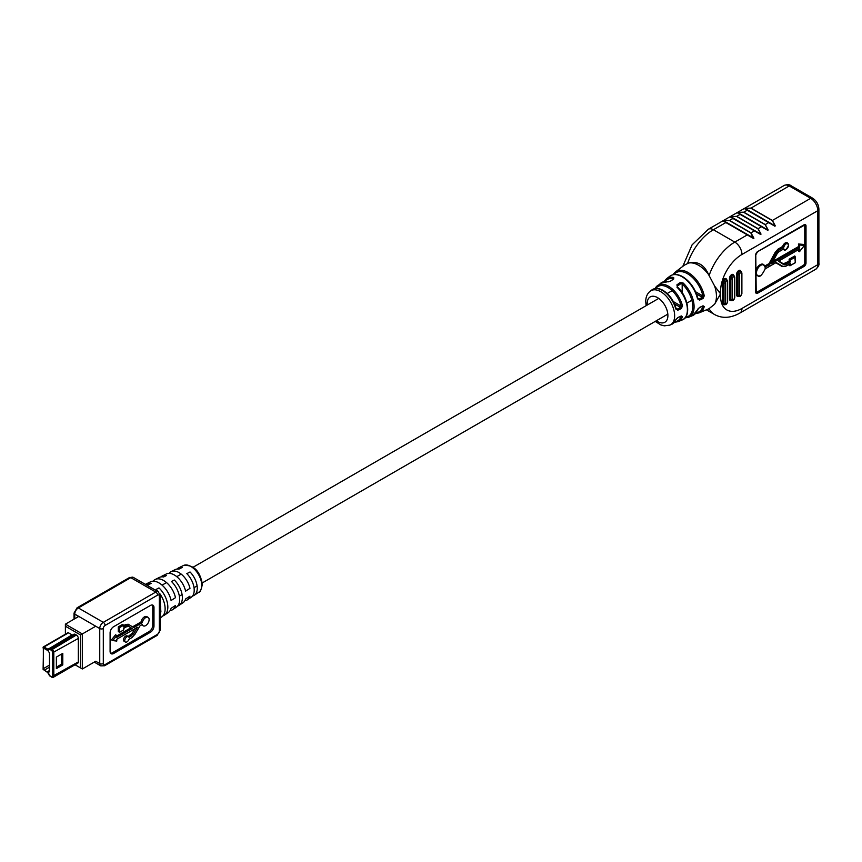 <?xml version="1.0" encoding="UTF-8"?>
<svg xmlns="http://www.w3.org/2000/svg" width="862" height="862" viewBox="0 0 862 862"><rect width="100%" height="100%" fill="white"/><g stroke="black" fill="none" stroke-linecap="round" stroke-linejoin="round"><path stroke-width="1.29" d="M799.311 249.086L778.418 261.154L799.667 248.881L799.667 251.381L804.408 245.401L799.667 245.013L799.667 247.351L771.749 263.46L777.061 253.73L778.828 251.693L783.817 248.816A3.416 1.972 120 0 0 786.478 249.247A3.416 1.972 120 0 0 788.547 245.282A3.416 1.972 120 0 0 786.478 243.72A3.416 1.972 120 0 0 783.817 247.232L783.504 246.995A3.674 2.123 -60 0 1 787.793 243.396A3.674 2.123 -60 0 1 788.547 245.077M714.598 286.012A25.235 14.568 60 0 1 716.441 296.183A25.235 14.568 60 0 1 714.598 304.243L720.546 293.823L714.598 286.012L708.607 274.612C704.265 264.742 697.595 260.884 688.576 263.05A25.235 14.568 60 0 1 708.607 274.612M696.108 312.884A22.692 13.102 -120 0 0 702.939 306.322A1.013 0.722 16.3 0 0 704.265 306.581L703.047 305.794L699.491 307.465L697.53 309.706A1.013 0.722 17.1 0 0 697.897 309.329L697.897 309.329A1.013 0.722 17.1 0 0 697.886 308.973M674.978 321.634A19.794 11.432 -120 0 0 681.174 316.419A1.013 0.743 19.3 0 0 682.478 316.699L681.314 315.945L677.758 317.604L675.743 319.824A1.013 0.743 20.4 0 0 676.088 319.479L676.088 319.479A1.013 0.743 20.4 0 0 676.11 319.123M709.038 308.661L714.598 304.243M676.896 284.869L677.532 287.402L676.896 284.869L680.107 282.617L683.027 282.919A22.25 12.844 60 0 1 694.082 306.656A22.25 12.844 60 0 1 688.63 317.259L692.628 315.589A22.8 13.167 -120 0 0 697.53 309.706M688.576 263.05L684.363 265.173L675.474 271.939A23.694 13.684 60 0 1 691.744 275.064A23.694 13.684 60 0 1 704.265 295.817L703.047 298.478L699.491 300.138L698.866 299.028L702.422 297.368L703.047 298.478M668.406 281.842A1.013 0.733 101.4 0 0 667.608 281.799L670.528 281.195L673.75 278.943L673.685 277.521A1.013 0.733 102.3 0 0 673.254 278.803A21.248 12.262 -120 0 0 664.893 281.497M698.166 298.963L699.491 300.138M676.422 309.081L677.758 310.234L677.144 309.146L680.7 307.497L681.314 308.574L682.478 305.87L681.174 306.118A19.794 11.432 -120 0 0 669.332 288.361A19.794 11.432 -120 0 0 655.82 288.468M681.314 308.574L677.758 310.234M775.315 225.887L772.233 220.553L750.824 208.195L744.768 208.41L747.235 210.209L744.283 208.55L750.953 208.065L772.363 220.424L775.315 225.887L774.809 226.178L747.235 210.209L743.809 212.181L765.23 224.54L768.182 230.003L767.676 230.294L737.139 212.666L743.809 212.181L737.646 212.375M753.905 238.246L723.369 220.618L729.532 220.424L750.953 232.783L753.905 238.246L725.826 222.568L713.402 229.734L734.812 242.103L747.235 234.927L753.41 238.418L723.11 220.92L753.41 238.418L750.824 232.923L729.414 220.553L723.369 220.618M761.038 234.13L757.957 228.796L736.547 216.437L730.254 216.804L760.553 234.292L730.006 216.793L736.676 216.308L758.086 228.667L761.038 234.13L760.543 234.421L732.959 218.452L729.414 220.553M787.502 243.278A3.674 2.123 120 0 0 787.254 243.084A3.674 2.123 120 0 0 782.965 246.683L778.117 249.484L775.304 252.814L768.764 264.16L775.003 252.641L777.933 249.172L782.664 246.446A3.922 2.263 -60 0 1 785.185 242.998A3.922 2.263 -60 0 1 787.771 243.386M778.925 260.949L783.31 263.826L789.129 261.208L790.368 261.929L785.573 264.699L783.946 264.763L778.418 261.154M782.75 266.617L775.671 262.824M765.003 266.326L769.303 264.462L775.843 253.126L778.655 249.797L783.504 246.995L782.664 246.446M804.052 244.776L798.772 244.355L799.311 247.135L799.311 244.657L804.591 245.088L804.224 244.474L798.417 244L799.667 245.013M798.772 249.484L799.311 251.747L799.311 249.172M783.946 264.763L778.72 261.067L783.892 264.451L785.39 264.397L790.012 261.725L790.012 259.742L790.368 261.929M789.129 261.208L789.129 259.225L789.484 261.412L784.851 264.084L783.364 264.138M789.129 259.225L794.775 255.96L789.484 259.43L795.314 257.091L790.368 259.947M794.775 256.37L795.314 262.641L790.368 265.485L795.314 262.641M789.129 264.322L789.129 265.593L790.012 265.701L790.012 263.815M790.195 263.707L785.519 266.412L782.631 266.552L775.919 262.684L781.791 266.358M775.843 262.641L765.154 268.815L776.102 262.49L782.933 266.433L785.573 266.293L790.368 263.524L790.368 265.485M783.817 247.232L778.828 250.109L776.145 253.299L769.55 264.731L765.165 266.854M799.667 247.351L772.158 262.813M771.749 263.46L771.975 262.921L771.749 263.46M790.012 263.729L785.519 266.412L782.933 266.433M783.504 248.989L778.655 251.801M760.93 275.334A6.174 3.567 -60 0 1 757.752 275.689A6.174 3.567 -60 0 1 756.48 272.866A6.174 3.567 -60 0 1 759.174 266.66A6.174 3.567 -60 0 1 763.926 265A6.174 3.567 -60 0 1 765.122 266.875L765.154 268.815M765.122 266.875L769.55 264.731M798.708 251.424L798.417 249.689M772.654 261.919L798.772 246.834L798.417 244M730.513 216.502L760.801 234.152L754.498 230.8L750.824 232.923M768.182 230.003L765.1 224.68L743.69 212.311M736.547 216.437L740.221 214.315L737.635 212.526L767.945 230.025L740.221 214.315L761.631 226.674L757.957 228.796M765.1 224.68L768.775 222.558L774.83 226.049L747.354 210.199L775.078 225.909L744.779 208.259M667.608 281.799A21.356 12.327 -120 0 0 660.852 283.081L670.528 281.195M670.043 281.465L673.545 278.943M680.775 316.192L681.314 315.945M675.862 308.402L677.144 309.146L675.862 308.402M674.483 303.909L680.7 307.497L681.174 306.118L673.362 301.603M697.53 298.931A22.8 13.167 -120 0 0 682.101 276.788A22.8 13.167 -120 0 0 669.893 276.196C673.373 273.728 677.629 273.89 682.682 276.691C690.257 281.551 695.332 288.824 697.918 298.511L698.866 299.028L697.908 298.467M696.528 293.964L702.422 297.368L702.939 296.022L704.265 295.817M680.107 282.617L680.754 283.706L682.176 283.954L683.027 282.919M702.487 306.064L703.047 305.794M142.295 622.666L133.718 627.611L129.505 624.982L126.865 625.209L123.74 627.019L123.74 625.187L119.559 627.601L119.559 632.299L123.74 629.885L123.74 628.366L126.488 626.782L128.783 626.426L132.145 628.517L116.79 637.384L116.79 635.52L112.76 640.595L116.79 641.069L116.79 639.216L137.424 627.299L133.545 633.85L129.041 637.406A3.092 1.789 120 0 0 128.492 636.673A3.092 1.789 120 0 0 125.399 638.462A3.092 1.789 120 0 0 125.399 642.028A3.092 1.789 120 0 0 128.901 639.345L131.908 637.611L135.054 634.13L139.967 625.834L142.305 624.487A4.892 2.823 120 0 0 143.221 625.834A4.892 2.823 120 0 0 146.993 624.519A4.892 2.823 120 0 0 149.126 619.595A4.892 2.823 120 0 0 148.113 617.364A4.892 2.823 120 0 0 144.708 618.313A4.892 2.823 120 0 0 142.295 622.666L141.045 621.944L132.522 626.868M148.113 617.364L146.863 616.642A4.892 2.823 120 0 0 143.458 617.591A4.892 2.823 120 0 0 141.045 621.944M145.915 584.673A18.274 10.549 60 0 1 148.286 584.856L151.13 583.391A18.07 10.43 -120 0 0 146.368 583.865L150.43 581.85A17.779 10.258 60 0 1 171.085 600.502L175.482 597.668A17.434 10.064 -120 0 0 155.235 579.469A17.434 10.064 -120 0 0 153.145 581.203M155.235 579.469L159.308 577.465A17.143 9.891 60 0 1 163.629 576.969L166.485 575.504A16.928 9.773 -120 0 0 162.261 575.999L166.323 573.984A16.637 9.601 60 0 1 185.599 591.149L189.985 588.326A16.292 9.407 -120 0 0 171.129 571.614A16.292 9.407 -120 0 0 169.06 573.381M171.129 571.614L175.201 569.599A16.001 9.234 60 0 1 178.973 569.103L182.184 567.455A15.764 9.105 -120 0 0 178.52 567.95A15.764 9.105 -120 0 0 177.022 569.06M162.261 575.999A16.928 9.773 -120 0 0 160.903 576.937M146.368 583.865A18.07 10.43 -120 0 0 145.473 584.414M160.084 603.12L160.882 611.524L159.545 618.054M162.94 615.856A18.07 10.43 -120 0 0 164.426 615.134A18.07 10.43 -120 0 0 167.831 607.063A18.07 10.43 -120 0 0 158.985 587.916L156.13 589.392A18.274 10.549 60 0 1 158.511 591.946M159.847 593.713A18.274 10.549 60 0 1 165.127 608.798A18.274 10.549 60 0 1 161.679 616.966L160.084 618.022M177.691 606.008A16.928 9.773 -120 0 0 179.177 605.296A16.928 9.773 -120 0 0 182.378 597.743A16.928 9.773 -120 0 0 174.329 580.04L171.473 581.505A17.143 9.891 60 0 1 179.673 599.478A17.143 9.891 60 0 1 176.43 607.128L172.659 609.649A17.434 10.064 -120 0 0 175.482 605.501L171.085 608.324A17.779 10.258 60 0 1 168.198 612.613L164.426 615.134M192.571 595.987A15.764 9.105 -120 0 0 194.284 595.243A15.764 9.105 -120 0 0 197.258 588.196A15.764 9.105 -120 0 0 190.039 571.98L186.828 573.629A16.001 9.234 60 0 1 194.209 590.158A16.001 9.234 60 0 1 191.192 597.301L187.42 599.812A16.292 9.407 -120 0 0 189.985 596.159L185.599 598.982A16.637 9.601 60 0 1 182.949 602.786L179.177 605.296M170.116 610.598A17.434 10.064 -120 0 0 172.659 609.649M184.856 600.717A16.292 9.407 -120 0 0 187.42 599.812M110.595 653.224A5.043 2.909 120 0 0 112.416 652.749L149.169 631.523A5.043 2.909 120 0 0 152.746 625.349L152.746 606.794A5.043 2.909 120 0 0 152.24 604.984M141.648 624.864A4.892 2.823 120 0 0 141.971 625.112L143.221 625.834M128.492 636.673L127.242 635.951A3.092 1.789 120 0 0 124.15 637.74A3.092 1.789 120 0 0 124.15 641.317L125.399 642.028M134.871 628.775L132.295 633.128L128.147 636.479M116.79 635.52L115.54 634.798L111.51 639.873L112.76 640.595M128.546 626.329L130.895 627.795L116.79 635.951M123.74 625.187L122.49 624.465L118.309 626.879L118.309 631.577L119.559 632.299M129.505 624.982L128.255 624.26L125.626 624.487L123.74 625.575M159.341 608.755L159.341 596.192A2.521 1.455 120 0 0 157.563 595.157L105.099 625.446A2.521 1.455 120 0 0 103.311 628.538L103.311 663.568A2.521 1.455 120 0 0 105.099 664.591L157.563 634.303A2.521 1.455 120 0 0 159.341 631.221L159.341 608.755A2.521 1.455 0 0 0 160.084 607.732L160.084 595.157L158.296 591.817L133.319 577.389A5.043 2.909 120 0 0 130.798 577.648L78.334 607.936L103.311 622.353L155.774 592.065L130.798 577.648A2.521 1.455 60 0 0 129.526 577.518L133.319 577.389M152.746 625.349L153.986 626.06L153.986 607.516A5.043 2.909 -60 0 0 152.94 605.21A5.043 2.909 -60 0 0 150.419 605.458L113.665 626.685A5.043 2.909 -60 0 0 110.099 632.859L110.099 651.413A5.043 2.909 -60 0 0 111.144 653.719A5.043 2.909 -60 0 0 113.665 653.471L150.419 632.245L149.169 631.523M153.986 626.06A5.043 2.909 -60 0 1 150.419 632.245M119.559 627.601L118.309 626.879M132.145 628.517L130.895 627.795M133.545 633.85L132.295 633.128M131.584 635.941L130.334 635.219M159.341 618.647A2.521 1.455 0 0 0 160.084 617.612L160.084 607.732M159.998 617.246L159.998 607.354M160.644 606.654A2.521 0.7 -5.1 0 0 160.084 606.945M160.644 615.36A2.521 2.047 8.4 0 0 160.127 615.964M49.49 667.177L44.242 670.205L47.378 672.015A1.261 0.733 -120 0 1 48.013 672.683L49.349 675A2.015 1.164 60 0 0 50.362 676.067L51.203 676.551A2.015 1.164 60 0 0 52.216 676.648A2.015 1.164 60 0 0 52.625 675.722L52.625 652.653A2.015 1.164 60 0 0 51.203 650.174L50.362 649.689A2.015 1.164 -120 0 0 49.349 649.592L47.819 650.465L49.49 652.9L49.49 671.854L47.819 671.487L49.349 675A2.015 1.164 -120 0 0 50.362 676.067L51.203 676.551A2.015 1.164 -120 0 0 52.216 676.648A2.015 1.164 -120 0 0 52.625 675.722L52.625 652.653A2.015 1.164 -120 0 0 51.203 650.174L50.362 649.689A2.015 1.164 60 0 0 49.349 649.592L48.013 650.357A1.261 0.733 -120 0 1 47.378 650.293L44.242 648.483L43.348 649L43.348 668.653L49.49 665.119M43.531 647.782L43.1 669.343L47.087 672.134A1.918 1.11 60 0 1 48.046 673.147L49.22 675.194A2.123 1.228 -120 0 0 50.287 676.304L51.375 676.939A2.123 1.228 -120 0 0 52.884 676.077L52.884 652.588A2.123 1.228 -120 0 0 51.375 649.991L50.287 649.355A2.123 1.228 -120 0 0 49.22 649.248L48.046 649.937A1.918 1.11 60 0 1 47.087 649.84L43.531 647.782L43.994 646.985L47.55 649.032A1.261 0.733 -120 0 0 48.175 649.097L73.884 634.26A2.78 1.605 -120 0 1 75.274 634.4L76.373 635.025A2.78 1.605 -120 0 1 78.334 638.43L78.334 661.919A2.78 1.605 -120 0 1 77.752 663.19A2.78 1.605 -120 0 1 76.373 663.05M44.242 670.205A1.261 0.733 60 0 1 43.348 668.653M43.348 649A1.261 0.733 60 0 1 44.242 648.483M56.375 668.621L56.375 657.081L62.797 653.374L62.797 664.904L56.375 668.621M49.22 649.248L49.36 648.418A2.78 1.605 60 0 1 50.75 648.558L51.839 649.183A2.78 1.605 60 0 1 53.81 652.588L53.81 676.077A2.78 1.605 60 0 1 53.228 677.349A2.78 1.605 60 0 1 51.839 677.209L51.375 676.939M56.375 667.177L61.547 664.182L61.547 654.086M43.1 648.03L43.1 647.502A1.261 0.733 60 0 1 43.994 646.985L68.518 632.827L72.074 634.874A1.261 0.733 -120 0 0 72.699 634.938L73.884 634.26M48.175 649.097L48.046 649.937M56.375 667.382L61.73 664.29L61.73 653.989L62.797 653.374M61.547 664.182L62.797 664.904M105.099 664.591A2.521 1.455 -120 0 1 104.571 665.755L100.789 665.873A5.043 2.909 -60 0 1 99.744 663.568L95.725 661.251L82.343 668.977L80.565 667.942L80.565 634.971L65.393 626.221L65.393 634.195M78.776 616.427L65.393 624.163L82.343 633.947L82.343 668.977M95.725 626.221L80.565 634.971M68.518 632.827A1.261 0.733 -120 0 0 67.882 632.762L43.359 646.92M75.037 664.753L80.565 667.942M65.393 626.221L65.393 624.163M675.743 308.973A19.901 11.497 -120 0 0 662.469 290.483A19.901 11.497 -120 0 0 651.812 289.977C654.861 287.789 658.611 287.93 663.05 290.386C669.375 294.405 673.728 300.461 676.12 308.564M651.812 289.977L650.228 291.184A19.654 11.346 60 0 1 665.593 295.494A19.654 11.346 60 0 1 674.644 315.761A19.654 11.346 60 0 1 669.828 325.125L664.29 325.836L660.82 324.92L655.228 321.407M656.359 320.761A14.632 8.448 -120 0 0 667.899 315.557A14.632 8.448 -120 0 0 657.555 297.638A14.632 8.448 -120 0 0 647.2 303.607A14.632 8.448 -120 0 0 647.276 305.019M757.957 275.797A6.422 3.707 -60 0 1 755.769 273.922M763.646 264.871A6.174 3.567 120 0 0 763.387 264.688A6.174 3.567 120 0 0 758.635 266.347A6.174 3.567 120 0 0 755.942 272.554A6.174 3.567 120 0 0 757.224 275.377A6.174 3.567 120 0 0 757.504 275.517M704.265 306.581A23.694 13.684 60 0 1 699.114 312.874L709.663 308.467M669.828 325.125L671.66 324.36A19.901 11.497 -120 0 0 675.743 319.824M682.478 316.699A20.796 12.014 60 0 1 678.146 321.645L682.144 319.974A21.356 12.327 -120 0 0 687.391 309.792A21.356 12.327 -120 0 0 676.972 287.197M664.042 281.637L666.445 278.825A22.25 12.844 60 0 1 673.685 277.521M673.125 274.687A23.694 13.684 60 0 1 675.474 271.939L673.06 274.709M655.109 288.554A20.796 12.014 60 0 1 657.404 285.71A20.796 12.014 60 0 1 671.369 288.199A20.796 12.014 60 0 1 682.478 305.87M738.314 296.28A3.028 1.746 -60 0 1 736.601 294.847L736.601 274.245A3.028 1.746 -60 0 1 738.745 270.539A3.028 1.746 -60 0 1 740.846 271.304M731.181 300.407A3.028 1.746 -60 0 1 729.467 298.974L729.467 278.361A3.028 1.746 -60 0 1 731.601 274.655A3.028 1.746 -60 0 1 733.702 275.431M724.037 304.523A3.028 1.746 -60 0 1 722.324 303.09L722.324 282.488A3.028 1.746 -60 0 1 724.468 278.782A3.028 1.746 -60 0 1 726.569 279.547M741.956 308.445L817.79 264.666L817.79 210.684L741.956 254.462A30.278 17.488 120 0 0 720.546 291.55L720.546 296.086A30.278 17.488 120 0 0 741.956 308.445A10.096 5.829 -120 0 1 739.865 313.068L815.7 269.289A10.096 5.829 -120 0 0 817.79 264.666A3.782 2.187 180 0 0 818.9 263.115C819.385 264.914 818.318 266.961 815.7 269.289M806.013 225.93L806.013 263.018A2.78 1.605 -60 0 1 804.052 266.412L757.655 293.199A2.78 1.605 -60 0 1 755.694 292.067L755.694 254.98A2.78 1.605 -60 0 1 757.655 251.575L804.052 224.799A2.78 1.605 -60 0 1 806.013 225.93L805.119 225.618L805.658 263.018L805.658 225.93A2.521 1.455 120 0 0 805.13 224.766A2.521 1.455 120 0 0 804.052 224.799L757.482 251.682M772.233 220.553L810.657 198.314L789.236 185.955L750.824 208.195M719.199 296.733A10.096 5.829 0 0 0 720.546 296.086M706.409 309.824L714.63 314.565A40.374 23.306 -60 0 1 709.07 308.715M709.038 275.775A40.374 23.306 -60 0 1 734.812 242.103A10.096 5.829 60 0 1 741.956 254.462M682.801 266.358L692.078 244.862L708.359 229.238A10.096 5.829 -120 0 1 713.402 229.734A40.374 23.306 120 0 0 687.628 263.406M789.236 185.955A10.096 5.829 -120 0 0 784.194 185.459C787.254 184.328 789.57 184.436 791.133 185.772A3.782 2.187 120 0 0 789.236 185.955M719.199 292.207A10.096 5.829 0 0 0 720.546 291.55M817.79 210.684A10.096 5.829 -120 0 0 810.657 198.314A3.782 2.187 120 0 1 812.543 198.131C816.476 200.749 818.598 204.423 818.9 209.132A3.782 2.187 180 0 1 817.79 210.684M755.834 292.466A2.274 1.315 120 0 0 756.761 292.272L757.482 292.897L803.869 266.11L756.944 292.584A2.521 1.455 -60 0 1 755.996 292.811M756.761 292.272L803.158 265.485A2.274 1.315 120 0 0 804.763 262.705L804.763 225.618A2.274 1.315 120 0 0 804.462 224.713M755.769 270.98A6.422 3.707 -60 0 1 759.648 265A6.422 3.707 -60 0 1 764.12 265.13M764.863 266.002L768.516 263.891M786.047 249.527A3.674 2.123 -60 0 1 784.118 249.754A3.922 2.263 -60 0 1 783.008 249.366M772.977 261.315L798.417 246.629M775.003 252.641L776.145 253.299M777.933 249.172L778.828 250.109M783.278 249.204A3.674 2.123 120 0 0 783.58 249.452L784.118 249.754A3.674 2.123 -60 0 1 783.536 249.064M784.679 263.772L785.573 264.699M789.484 264.117L789.484 265.388M804.849 224.68A2.521 1.455 -60 0 1 805.119 225.618L804.763 225.618M755.694 291.862L755.694 292.067A2.521 1.455 120 0 0 756.222 293.015A2.521 1.455 120 0 0 757.482 292.897L757.655 293.199M804.763 262.705L805.119 262.705A2.521 1.455 -60 0 1 803.341 265.798L803.158 265.485M804.052 266.412L803.869 266.11A2.521 1.455 120 0 0 805.658 263.018L806.013 263.018M739.456 274.655L739.456 295.257A1.519 0.873 120 0 0 740.523 295.882A1.519 0.873 120 0 0 741.6 294.028L741.6 273.416A1.519 0.873 120 0 0 740.523 272.801A1.519 0.873 120 0 0 739.456 274.655A1.013 0.582 0 0 1 738.023 274.655L737.312 274.245L737.312 294.847L738.023 295.257L738.023 274.655A2.521 1.455 -60 0 1 739.811 271.562A2.521 1.455 -60 0 1 741.072 271.444L740.361 271.024A2.521 1.455 120 0 0 739.1 271.153A2.521 1.455 120 0 0 737.312 274.245L736.601 274.245M732.323 278.782L732.323 299.383A1.519 0.873 120 0 0 733.39 299.998A1.519 0.873 120 0 0 734.456 298.144L734.456 277.542A1.519 0.873 120 0 0 733.39 276.917A1.519 0.873 120 0 0 732.323 278.782A1.013 0.582 0 0 1 730.89 278.782L730.179 278.361L730.179 298.974L730.89 299.383L730.89 278.782A2.521 1.455 -60 0 1 732.678 275.689A2.521 1.455 -60 0 1 733.939 275.56L733.228 275.15A2.521 1.455 120 0 0 731.957 275.28A2.521 1.455 120 0 0 730.179 278.361L729.467 278.361M725.179 282.898L725.179 303.499A1.519 0.873 120 0 0 726.246 304.124A1.519 0.873 120 0 0 727.323 302.271L727.323 281.658A1.519 0.873 120 0 0 726.246 281.044A1.519 0.873 120 0 0 725.179 282.898A1.013 0.582 0 0 1 723.757 282.898L723.035 282.488L723.035 303.09L723.757 303.499L723.757 282.898A2.521 1.455 -60 0 1 725.535 279.805A2.521 1.455 -60 0 1 726.795 279.687L726.084 279.266A2.521 1.455 120 0 0 724.823 279.396A2.521 1.455 120 0 0 723.035 282.488L722.324 282.488M722.324 303.09L723.035 303.09A2.521 1.455 120 0 0 723.563 304.243A2.521 1.455 120 0 0 723.972 304.361M725.535 304.534A2.521 1.455 -60 0 1 724.274 304.663A2.521 1.455 -60 0 1 723.757 303.499A1.013 0.582 0 0 0 725.179 303.499M729.467 298.974L730.179 298.974A2.521 1.455 120 0 0 730.696 300.127A2.521 1.455 120 0 0 731.105 300.245M732.678 300.407A2.521 1.455 -60 0 1 731.418 300.536A2.521 1.455 -60 0 1 730.89 299.383A1.013 0.582 0 0 0 732.323 299.383M736.601 294.847L737.312 294.847A2.521 1.455 120 0 0 737.84 296A2.521 1.455 120 0 0 738.249 296.119M739.811 296.291A2.521 1.455 -60 0 1 738.551 296.42A2.521 1.455 -60 0 1 738.023 295.257A1.013 0.582 0 0 0 739.456 295.257M727.323 302.271A1.013 0.582 0 0 0 727.614 301.851L726.041 304.588L723.563 304.243M727.323 281.658A1.013 0.582 0 0 0 727.614 281.249L727.614 301.851M734.456 298.144A1.013 0.582 0 0 0 734.758 297.735L733.185 300.461L730.696 300.127M734.456 277.542A1.013 0.582 0 0 0 734.758 277.133L734.758 297.735M741.6 294.028A1.013 0.582 0 0 0 741.891 293.608L740.318 296.345L737.84 296M741.6 273.416A1.013 0.582 0 0 0 741.891 273.006L741.891 293.608M695.612 291.787L702.939 296.022A22.692 13.102 -120 0 0 689.783 275.226A22.692 13.102 -120 0 0 673.965 274.536M680.754 283.706L677.532 285.947M685.538 317.259A21.248 12.262 -120 0 0 692.628 304.415A21.248 12.262 -120 0 0 682.176 283.954L682.176 292.66M183.423 565.526C193.648 564.545 199.973 570.816 202.387 584.35C201.083 590.104 199.898 592.722 198.831 592.205A15.419 8.9 -120 0 0 201.74 585.33A15.419 8.9 -120 0 0 195.2 570.008A15.419 8.9 -120 0 0 183.423 565.526L178.52 567.95M103.311 663.568A2.521 1.455 0 0 1 99.744 663.568L99.744 628.538L74.768 614.11L74.768 618.754M153.986 607.516L152.746 606.794M112.416 652.749L113.665 653.471M126.865 625.209L125.626 624.487M78.334 607.936A5.043 2.909 120 0 0 74.768 614.11A2.521 1.455 0 0 1 74.024 613.087L77.074 607.807A2.521 1.455 60 0 1 78.334 607.936M103.311 628.538A2.521 1.455 0 0 1 99.744 628.538A5.043 2.909 -60 0 1 103.311 622.353A2.521 1.455 -120 0 1 105.099 625.446M157.563 595.157A2.521 1.455 -120 0 0 155.774 592.065A5.043 2.909 -60 0 1 158.296 591.817M160.084 617.612L160.084 630.187A2.521 1.455 180 0 1 159.341 631.221M160.084 630.187L157.035 635.466A2.521 1.455 -120 0 0 157.563 634.303M159.341 596.192A2.521 1.455 0 0 0 160.084 595.157M49.49 670.776L48.207 671.52M78.334 638.43L52.884 652.588M52.884 676.077L78.334 661.919M75.274 634.4L50.287 649.355M51.375 649.991L76.373 635.025M47.087 649.84L72.074 634.874M179.361 596.148L182.087 594.575M194.025 587.679L197.096 585.912M202.322 582.895L667.824 314.134M686.917 303.112L691.863 300.267M162.078 585.147L166.517 582.583M176.764 576.678L181.192 574.114M193.239 567.164L658.74 298.403M667.21 293.511L672.155 290.656M646.144 305.676L645.724 301.549C645.767 296.991 647.265 293.543 650.228 291.184M784.118 249.754C784.926 251.122 786.435 249.592 788.622 245.185L787.254 243.084M763.387 264.688L765.197 267.005M655.034 288.565L660.852 283.081M666.445 278.825L669.893 276.196M708.359 229.238L784.194 185.459M714.63 314.565C722.259 318.692 730.664 318.186 739.865 313.068M757.224 275.377L757.752 275.689C759.39 277.747 761.879 275.474 765.208 268.858M782.631 266.552L782.093 266.239M791.133 185.772L812.543 198.131M818.9 209.132L818.9 263.115M756.222 293.015L755.769 254.872L757.601 251.693L805.13 224.766M799.483 249.075L778.655 261.1M804.58 245.261L799.527 251.639M795.389 256.844L795.389 262.684L790.195 265.679M783.666 248.978L778.774 251.801L777.104 253.751L771.953 263.19M775.994 262.641L765.208 268.869M727.614 281.249L726.795 279.687M734.758 277.133L733.939 275.56M741.891 273.006L741.072 271.444M681.217 316.106L677.575 317.895L671.66 324.36M674.493 322.269L678.146 321.645M677.241 286.604L677.521 287.078C688.469 296.916 691.41 316.925 682.144 319.974M684.999 317.927L688.63 317.259M702.95 305.988L699.297 307.766L692.628 315.589M695.505 313.585L699.114 312.874M198.831 592.205L194.284 595.243M100.789 665.873L94.249 662.102M74.024 619.175L74.024 613.087M77.074 607.807L129.526 577.518M104.571 665.755L157.035 635.466M47.819 671.487L49.49 670.528M53.228 677.349L77.752 663.19"/></g></svg>

